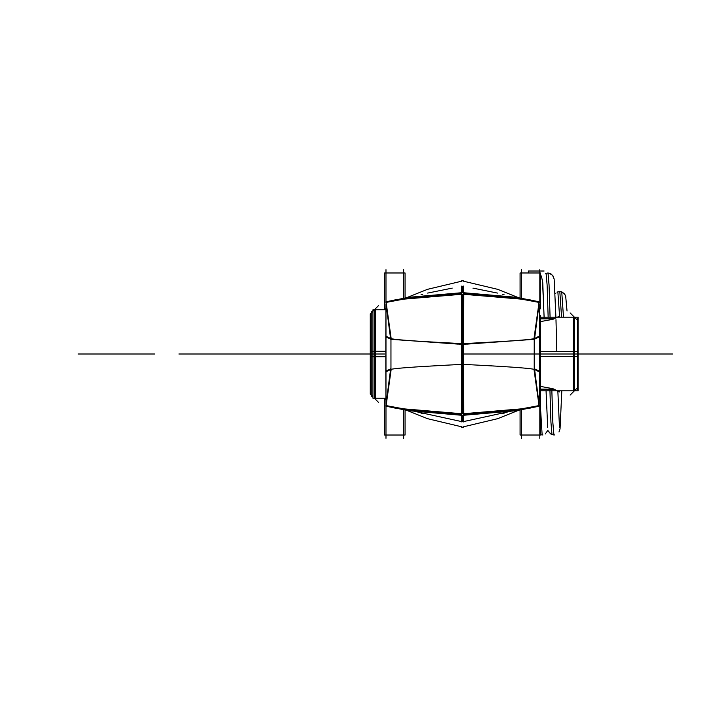 <?xml version="1.0" encoding="UTF-8"?>
<svg xmlns="http://www.w3.org/2000/svg" width="708" height="708" viewBox="0 0 708 708"><rect width="100%" height="100%" fill="white"/><g stroke="black" fill="none" stroke-linecap="round" stroke-linejoin="round"><path stroke-width="1.06" d="M371.257 396.745L371.257 311.255M371.257 395.099L371.257 312.901M372.93 311.228L370.257 313.909L372.93 311.228L370.257 313.909L370.257 356.513L372.93 356.682M375.355 356.841L375.355 308.812M374.346 309.812L374.346 398.188L374.346 309.812M372.93 396.772L370.257 394.091L370.257 351.487L372.93 351.318M375.355 309.812L385.975 309.812L372.93 309.812L372.93 356.779L374.346 356.779L374.346 309.83L374.346 351.221L372.93 351.221L372.93 398.188L374.346 398.188L375.355 399.188L375.355 351.159M375.355 351.221L385.772 351.221M375.355 354L384.568 354M375.355 356.779L385.772 356.779M540.593 351.69L573.383 351.69M574.383 351.69L578.153 351.69L578.153 390.825L574.383 390.825L574.383 317.175M539.275 386.179L552.913 388.674L559.594 391.922L557.842 390.949L559.488 427.623M559.541 391.896L558.497 390.825M554.045 389.143L540.593 389.143M554.045 318.857L540.593 318.857M557.612 317.175L559.559 316.095M559.55 316.104L552.913 319.326L539.275 321.821M540.593 356.31L573.383 356.31M574.383 356.31L578.153 356.31L578.153 317.175L540.593 317.175M578.153 320.945L578.153 356.08M573.383 316.175L573.383 356.372M578.153 387.055L578.153 351.92M573.383 351.628L573.383 391.825M577.48 389.294L577.48 318.706M528.38 272.978L528.38 271.014L544.089 271.014M546.08 273.368L547.116 284.979L548.151 317.175M549.895 389.143L550.93 422.118L551.983 434.632M540.293 399.188L540.107 392.303M540.593 409.472L542.151 435.022M548.019 272.969L549.072 285.377L550.125 318.857L549.072 285.386L548.019 272.969L549.045 284.89L550.081 317.175L549.036 284.643L548.001 272.978L549.036 284.643L550.081 317.175M551.806 389.143L552.868 422.862L553.93 435.022L552.868 422.862L551.806 389.143L552.86 422.614L553.913 435.031L552.877 423.11L551.851 390.825L552.895 423.349L553.93 435.022L550.753 433.96L548.346 431.039M557.86 291.811L559.639 317.175M559.807 291.413L561.568 317.175M559.028 291.475L561.745 291.811L563.48 317.175M403.657 438.305L403.657 410.109M403.657 297.891L403.657 269.695M385.984 438.305L385.984 406.33M385.984 403.87L385.984 304.13M385.984 301.661L385.984 269.695M463.448 421.915L463.651 415.437M463.492 362.947L463.696 413.888L394.984 408.109L385.869 405.436M463.696 414.118L463.705 415.437L462.581 415.348L462.581 421.764L462.581 415.348L462.581 421.764L462.581 415.348L461.466 415.437L461.466 414.118M396.02 408.25L385.984 405.56L409.472 409.932L461.466 414.313L397.011 408.401M461.722 421.915L461.51 415.437M461.678 362.947L461.474 413.888L530.186 408.109L539.292 405.436M529.141 408.25L539.177 405.56L515.69 409.932L463.696 414.313L528.15 408.401M463.705 415.26L516.105 410.728L539.346 406.197M539.39 406.153L534.593 369.514M462.581 413.808L462.581 364.328M536.983 389.267L537.399 392.347M461.466 415.26L409.056 410.728L385.825 406.197M385.78 406.153L390.568 369.514M388.179 389.267L387.763 392.347M391.188 369.302L386.028 406.259M385.807 370.523L385.966 404.002M458.041 344.106L390.958 339.327L385.984 336.893L390.958 339.327L390.958 368.673L390.958 339.327L461.625 344.292L390.958 339.327L461.625 344.292L390.958 339.327L390.958 368.673L385.984 371.107L390.958 368.673L390.958 339.327L385.984 336.893L390.958 339.327L390.958 368.673L385.984 371.107M391.161 369.195L385.816 371.966L385.816 336.034L391.161 338.796M385.807 337.477L385.966 303.998M391.188 338.681L386.028 301.741M387.763 315.653L388.179 318.733M463.492 345.044L463.696 294.112L394.984 299.891L385.869 302.564M463.651 292.563L463.448 286.085M463.696 293.882L463.705 292.563L462.581 292.652L462.581 286.236M452.253 288.112L427.65 293.085M397.011 299.599L461.466 293.687L409.472 298.068L385.984 302.44L396.02 299.75M461.678 345.044L461.474 294.112L530.186 299.891L539.292 302.564M461.51 292.563L461.722 286.085M472.917 288.112L497.512 293.085M528.15 299.599L463.696 293.687L515.69 298.068L539.177 302.44L529.141 299.75M461.696 280.81L463.466 280.81M463.466 281.191L497.689 289.333L518.017 297.475M461.696 281.191L427.473 289.333L407.153 297.475M463.466 427.19L461.696 427.19M461.696 426.809L427.473 418.667L407.144 410.516M461.705 421.605L414.339 411.277L461.705 421.605M463.466 426.809L497.697 418.667L518.017 410.516M463.457 421.605L510.822 411.277L463.457 421.605M521.504 438.305L521.504 410.109M521.504 297.891L521.504 269.695M540.593 392.303L540.593 351.593L539.399 351.593M540.593 315.697L540.593 356.407L539.399 356.407M539.177 438.305L539.177 406.33M539.177 403.87L539.177 304.13M539.177 301.661L539.177 269.695M533.974 369.302L539.133 406.259M539.354 370.523L539.204 404.002M467.121 344.106L534.213 339.327L539.177 336.893L534.213 339.327L534.213 368.673L534.213 339.327L463.545 344.292L534.213 339.327L463.545 344.292L534.213 339.327L534.213 368.673L539.177 371.107L534.213 368.673L534.213 339.327L539.177 336.893L534.213 339.327L534.213 368.673L539.177 371.107M534 369.195L539.354 371.966L539.354 336.034L534 338.796M534.602 338.566C527.575 340.274 494.211 341.991 461.625 343.707L461.625 364.275C494.211 365.992 527.566 367.709 534.602 369.426M462.581 363.655L462.581 344.345M390.568 338.566C397.595 340.274 430.951 341.991 463.545 343.707L463.545 364.275C430.951 365.992 397.595 367.709 390.568 369.426M461.466 292.731L409.047 297.272L385.825 301.803M390.568 338.486L386.692 308.821M462.581 343.654L462.581 294.192M461.466 293.882L461.466 292.563L462.581 292.652M463.705 292.731L516.123 297.272L539.346 301.803M534.593 338.486L538.478 308.821M537.399 315.653L536.983 318.733M539.354 337.477L539.204 303.998M533.974 338.681L539.133 301.741M540.593 405.445L540.593 399.188L539.186 399.188M540.593 405.56L540.593 435.022L520.088 435.022L520.088 410.277M520.088 297.714L520.088 272.978L540.593 272.978L540.593 302.44M540.593 302.555L540.593 308.812L539.186 308.812M385.984 399.188L384.568 399.188L384.568 405.445M405.073 410.277L405.073 435.022L384.568 435.022L384.568 405.56M384.568 302.44L384.568 272.978L405.073 272.978L405.073 297.714M385.984 308.812L384.568 308.812L384.568 309.812M384.568 399.188L384.568 398.188M384.568 302.555L384.568 308.812M371.257 354L371.257 395.073L371.257 354L372.93 354M573.383 354L539.399 354M330.158 354L344.885 354L330.158 354M465.475 354L474.422 354L465.475 354M360.938 354L370.257 354L360.938 354M374.346 356.779L374.346 354M540.655 407.029L540.655 405.507L540.655 407.029M540.655 405.445L540.655 392.303L540.655 405.445M462.882 354C464.014 354 464.014 354 462.882 354C464.014 354 464.014 354 462.882 354L477.015 354C475.873 354 475.873 354 477.015 354C475.873 354 475.873 354 477.015 354L462.882 354M611.216 354L596.481 354L611.216 354M463.696 414.313L515.69 409.932L539.177 405.56L515.69 409.932L463.696 414.313L515.69 409.932L539.177 405.56L534.301 369.364M461.466 414.313L409.472 409.932L385.984 405.56L409.472 409.932L461.466 414.313L409.472 409.932L385.984 405.56L390.86 369.364M461.466 293.687L409.472 298.068L385.984 302.44L390.86 338.619L385.984 302.44L409.472 298.068L461.466 293.687L409.472 298.068L385.984 302.44L390.86 338.619M463.696 293.687L515.69 298.068L539.177 302.44L534.31 338.619L539.177 302.44L515.69 298.068L463.696 293.687L515.69 298.068L539.177 302.44L534.31 338.619M178.912 354L374.205 354L178.912 354M154.716 354L78.119 354L154.716 354M476.298 354L463.598 354L476.298 354M672.6 354L463.519 354L672.6 354M533.23 354L657.874 354L533.23 354M477.316 354L462.581 354L477.316 354M462.581 421.764L462.581 415.348M390.958 339.327L385.984 336.893M534.213 339.327L539.177 336.893M378.621 305.537L372.302 311.856M374.346 398.188L378.621 402.463M375.355 398.188L385.975 398.188L375.355 398.188M540.593 390.825L573.383 390.825M559.594 316.078L558.497 317.175M570.117 312.901L576.436 319.219M570.117 395.099L576.436 388.781M548.019 430.11L545.275 433.969M556.815 351.69L555.984 319.68M555.939 317.998L554.152 278.996L552.523 275.27L548.833 273.04M561.807 390.825L560.055 428.933L558.975 431.977M553.479 276.731L553.01 275.916M551.143 274.023L548.788 273.031M547.709 427.623L546.054 390.825M544.178 318.857L542.753 282.634L541.461 276.297L540.593 275.111M567.028 310.971L565.683 296.209L564.365 293.758L561.807 291.864L565.126 294.873M565.577 295.882L565.807 296.679M558.099 291.723L557.214 292.13M556.09 292.917L555.479 293.501M542.903 434.969L540.593 434.783M549.957 273.368L547.24 273.031M546.31 273.279L545.417 273.695M554.665 434.969L550.691 433.916L548.709 431.738M544.098 317.175L542.505 280.775M422.835 413.764L421.065 413.277M502.335 413.764L504.105 413.277M421.065 294.723L422.835 294.236M504.105 294.723L502.335 294.236M526.885 272.978L539.576 272.978M526.885 435.022L539.576 435.022M404.056 435.022L391.365 435.022M404.056 272.978L391.365 272.978"/></g></svg>
